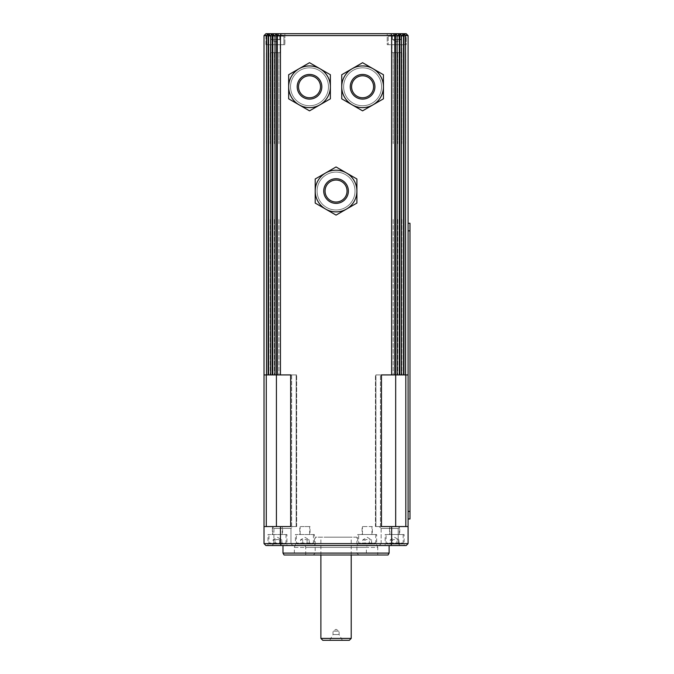 <?xml version="1.0" encoding="UTF-8"?>
<svg xmlns="http://www.w3.org/2000/svg" width="674" height="674" viewBox="0 0 674 674"><rect width="100%" height="100%" fill="white"/><g stroke="black" fill="none" stroke-linecap="round" stroke-linejoin="round"><path stroke-width="0.51" stroke-dasharray="3.37 2.53" d="M387.053 544.002L402.218 544.002L387.053 544.002A0.944 0.944 0 0 1 386.101 543.05L394.635 543.05L386.101 543.05L386.101 534.524L403.162 534.524L386.101 534.524M403.162 534.524L403.162 543.05L394.635 543.05L403.162 543.05A0.944 0.944 0 0 1 402.218 544.002M392.445 539.832L394.635 539.495L390.254 539.832L392.445 539.832L392.445 544.002L396.826 544.002L390.254 544.002L392.445 544.002L392.445 539.832M359.621 544.002L374.786 544.002L359.621 544.002A0.944 0.944 0 0 1 358.669 543.05L367.204 543.05L358.669 543.05L358.669 534.524L375.73 534.524L358.669 534.524M375.73 534.524L375.73 543.05L367.204 543.05L375.73 543.05A0.944 0.944 0 0 1 374.786 544.002M365.013 539.832L367.204 539.495L362.823 539.832L365.013 539.832L365.013 544.002L369.386 544.002L362.823 544.002L365.013 544.002L365.013 539.832M282.979 35.216A0.944 0.944 0 0 1 283.923 36.16L266.862 36.16A0.944 0.944 0 0 1 267.814 35.216L282.979 35.216A0.944 0.944 0 0 1 283.923 36.16L283.923 44.695L266.862 44.695L283.923 44.695L275.396 44.695L283.923 44.695L283.923 36.16L266.862 36.16A0.944 0.944 0 0 1 267.814 35.216L282.979 35.216M277.578 39.387L279.769 39.387L275.396 39.724L279.769 39.387L277.578 39.387L277.578 35.216L273.206 35.216L279.769 35.216L271.015 35.216L279.769 35.216L277.578 35.216L277.578 39.387M389.125 545.519L282.979 545.519L389.125 545.519M282.979 553.101L389.125 553.101M313.309 554.997L315.205 553.101L356.9 553.101L315.205 553.101L315.205 537.178L356.9 537.178L356.9 553.101L358.795 554.997L313.309 554.997L358.795 554.997M294.353 554.997L377.752 554.997L377.752 547.414L294.353 547.414L294.353 554.997L377.752 554.997M294.353 547.414A1.896 1.896 0 0 1 296.248 545.519L375.856 545.519A1.896 1.896 0 0 1 377.752 547.414L294.353 547.414M375.856 545.519L296.248 545.519M305.726 554.997L305.726 547.414L366.378 547.414L366.378 554.997L305.726 554.997L366.378 554.997M303.831 545.519A1.896 1.896 0 0 1 305.726 547.414L366.378 547.414A1.896 1.896 0 0 1 368.274 545.519L303.831 545.519L368.274 545.519M404.114 545.519L385.157 545.519L385.157 534.524L404.114 534.524L404.114 545.519L385.157 545.519M286.947 545.519L267.991 545.519L267.991 534.524L286.947 534.524L286.947 545.519L267.991 545.519M376.682 545.519L357.726 545.519L357.726 534.524L376.682 534.524L376.682 545.519L357.726 545.519M314.379 545.519L295.423 545.519L295.423 534.524L314.379 534.524L314.379 545.519L295.423 545.519M400.095 545.519L379.243 545.519L400.095 545.519L398.199 543.623L381.139 543.623L398.199 543.623L381.139 543.623L379.243 545.519L400.095 545.519L379.243 545.519L381.139 543.623L398.199 543.623L400.095 545.519M292.861 545.519L272.01 545.519L292.861 545.519L290.966 543.623L273.905 543.623L290.966 543.623L273.905 543.623L272.01 545.519L292.861 545.519L272.01 545.519L273.905 543.623L290.966 543.623L292.861 545.519M273.905 543.623L273.905 528.458L290.966 528.458L290.966 543.623L290.966 528.458L273.905 528.458L290.966 528.458L292.861 526.562L272.01 526.562L292.861 526.562L272.01 526.562L273.905 528.458L273.905 543.623M381.139 543.623L381.139 528.458L398.199 528.458L398.199 543.623L398.199 528.458L381.139 528.458L398.199 528.458L400.095 526.562L379.243 526.562L400.095 526.562L379.243 526.562L381.139 528.458L381.139 543.623M272.01 526.562L292.861 526.562L290.966 528.458L273.905 528.458L272.01 526.562M379.243 526.562L400.095 526.562L398.199 528.458L381.139 528.458L379.243 526.562M276.281 33.7L275.009 35.596L272.793 35.596L274.133 33.7L276.281 33.7M402.125 33.7L403.532 35.596L401.451 35.596L400.112 33.7L402.125 33.7M387.23 33.7L406.186 33.7L406.186 44.695L387.23 44.695L387.23 33.7L406.186 33.7L406.186 44.695L387.23 44.695L387.23 33.7L406.186 33.7L387.23 33.7M267.923 33.7L266.575 35.596L264.023 35.596L265.918 33.7L264.023 35.596L265.918 33.7L284.875 33.7L265.918 33.7L284.875 33.7L284.875 44.695L265.918 44.695L265.918 33.7L284.875 33.7L284.875 44.695L265.918 44.695L265.918 33.7L274.133 33.7M352.468 181.559A18.956 18.956 0 0 1 345.526 207.457A18.956 18.956 0 0 1 319.636 200.515A18.956 18.956 0 0 0 345.526 207.457A18.956 18.956 0 0 0 352.468 181.559A18.956 18.956 0 0 1 345.526 207.457A18.956 18.956 0 0 1 319.636 200.515A18.956 18.956 0 0 1 326.578 174.617A18.956 18.956 0 0 1 352.468 181.559A18.956 18.956 0 0 1 345.526 207.457A18.956 18.956 0 0 1 319.636 200.515A18.956 18.956 0 0 1 326.578 174.617A18.956 18.956 0 0 1 352.468 181.559A18.956 18.956 0 0 0 326.578 174.617A18.956 18.956 0 0 0 319.636 200.515A18.956 18.956 0 0 1 326.578 174.617A18.956 18.956 0 0 1 352.468 181.559M356.9 190.691L356.9 178.998L346.773 173.151A20.852 20.852 0 0 1 356.9 190.691A20.852 20.852 0 0 0 354.111 180.607A20.852 20.852 0 0 1 346.478 209.092A20.852 20.852 0 0 1 317.993 201.459A20.852 20.852 0 0 0 325.331 208.923A20.852 20.852 0 0 1 315.205 191.382L315.205 203.076L325.331 208.923M346.773 208.923A20.852 20.852 0 0 0 356.9 191.382A20.852 20.852 0 0 1 346.773 208.923L356.9 203.076L356.9 191.382M346.183 209.26A20.852 20.852 0 0 1 325.921 209.26A20.852 20.852 0 0 0 346.183 209.26L336.056 215.107L325.921 209.26M326.528 196.53A10.995 10.995 0 0 1 330.555 181.517A10.995 10.995 0 0 1 345.577 185.535A10.995 10.995 0 0 0 330.555 181.517A10.995 10.995 0 0 0 326.528 196.53A10.995 10.995 0 0 1 330.555 181.517A10.995 10.995 0 0 1 345.577 185.535A10.995 10.995 0 0 1 341.549 200.557A10.995 10.995 0 0 1 326.528 196.53A10.995 10.995 0 0 0 341.549 200.557A10.995 10.995 0 0 0 345.577 185.535A10.995 10.995 0 0 1 341.549 200.557A10.995 10.995 0 0 1 326.528 196.53M379.007 96.256A18.956 18.956 0 0 1 353.109 103.198A18.956 18.956 0 0 1 346.175 77.299A18.956 18.956 0 0 0 353.109 103.198A18.956 18.956 0 0 0 379.007 96.256A18.956 18.956 0 0 1 353.109 103.198A18.956 18.956 0 0 1 346.175 77.299A18.956 18.956 0 0 1 372.065 70.357A18.956 18.956 0 0 1 379.007 96.256A18.956 18.956 0 0 1 353.109 103.198A18.956 18.956 0 0 1 346.175 77.299A18.956 18.956 0 0 1 372.065 70.357A18.956 18.956 0 0 1 379.007 96.256A18.956 18.956 0 0 0 372.065 70.357A18.956 18.956 0 0 0 346.175 77.299A18.956 18.956 0 0 1 372.065 70.357A18.956 18.956 0 0 1 379.007 96.256M373.312 104.664L383.439 98.817L383.439 87.123A20.852 20.852 0 0 1 373.312 104.664A20.852 20.852 0 0 0 380.65 97.199A20.852 20.852 0 0 1 352.165 104.832A20.852 20.852 0 0 1 344.532 76.347A20.852 20.852 0 0 0 341.743 86.432A20.852 20.852 0 0 1 351.87 68.891L341.743 74.738L341.743 86.432M352.46 105.001A20.852 20.852 0 0 0 372.722 105.001A20.852 20.852 0 0 1 352.46 105.001L362.587 110.848L372.722 105.001M351.87 104.664A20.852 20.852 0 0 1 341.743 87.123A20.852 20.852 0 0 0 351.87 104.664L341.743 98.817L341.743 87.123M353.066 81.276A10.995 10.995 0 0 1 368.088 77.257A10.995 10.995 0 0 1 372.115 92.271A10.995 10.995 0 0 0 368.088 77.257A10.995 10.995 0 0 0 353.066 81.276A10.995 10.995 0 0 1 368.088 77.257A10.995 10.995 0 0 1 372.115 92.271A10.995 10.995 0 0 1 357.094 96.298A10.995 10.995 0 0 1 353.066 81.276A10.995 10.995 0 0 0 357.094 96.298A10.995 10.995 0 0 0 372.115 92.271A10.995 10.995 0 0 1 357.094 96.298A10.995 10.995 0 0 1 353.066 81.276M325.93 77.299A18.956 18.956 0 0 1 318.996 103.198A18.956 18.956 0 0 1 293.097 96.256A18.956 18.956 0 0 0 318.996 103.198A18.956 18.956 0 0 0 325.93 77.299A18.956 18.956 0 0 1 318.996 103.198A18.956 18.956 0 0 1 293.097 96.256A18.956 18.956 0 0 1 300.04 70.357A18.956 18.956 0 0 1 325.93 77.299A18.956 18.956 0 0 1 318.996 103.198A18.956 18.956 0 0 1 293.097 96.256A18.956 18.956 0 0 1 300.04 70.357A18.956 18.956 0 0 1 325.93 77.299A18.956 18.956 0 0 0 300.04 70.357A18.956 18.956 0 0 0 293.097 96.256A18.956 18.956 0 0 1 300.04 70.357A18.956 18.956 0 0 1 325.93 77.299M330.361 86.432L330.361 74.738L320.234 68.891A20.852 20.852 0 0 1 330.361 86.432A20.852 20.852 0 0 0 327.572 76.347A20.852 20.852 0 0 1 319.939 104.832A20.852 20.852 0 0 1 291.454 97.199A20.852 20.852 0 0 0 298.793 104.664A20.852 20.852 0 0 1 288.666 87.123L288.666 98.817L298.793 104.664M320.234 104.664A20.852 20.852 0 0 0 330.361 87.123A20.852 20.852 0 0 1 320.234 104.664L330.361 98.817L330.361 87.123M319.644 105.001A20.852 20.852 0 0 1 299.382 105.001A20.852 20.852 0 0 0 319.644 105.001L309.518 110.848L299.382 105.001M299.989 92.271A10.995 10.995 0 0 1 304.016 77.257A10.995 10.995 0 0 1 319.038 81.276A10.995 10.995 0 0 0 304.016 77.257A10.995 10.995 0 0 0 299.989 92.271A10.995 10.995 0 0 1 304.016 77.257A10.995 10.995 0 0 1 319.038 81.276A10.995 10.995 0 0 1 315.011 96.298A10.995 10.995 0 0 1 299.989 92.271A10.995 10.995 0 0 0 315.011 96.298A10.995 10.995 0 0 0 319.038 81.276A10.995 10.995 0 0 1 315.011 96.298A10.995 10.995 0 0 1 299.989 92.271M398.898 39.387L396.708 39.724L401.089 39.387L396.708 39.724L401.089 39.387L398.898 39.387L398.898 35.216L392.335 35.216L401.089 35.216L392.335 35.216L392.335 39.387L396.708 39.724L394.526 39.387L394.526 35.216L401.089 35.216L398.898 35.216L398.898 39.387M396.708 44.695L405.243 44.695L396.708 44.695M404.29 35.216A0.944 0.944 0 0 1 405.243 36.16L388.182 36.16A0.944 0.944 0 0 1 389.125 35.216L404.29 35.216A0.944 0.944 0 0 1 405.243 36.16L396.708 36.16L405.243 36.16L405.243 44.695L405.243 36.16L388.182 36.16A0.944 0.944 0 0 1 389.125 35.216L404.29 35.216M275.278 539.832L277.469 539.495L273.096 539.832L275.278 539.832L275.278 544.002L281.85 544.002L273.096 544.002L275.278 544.002L275.278 539.832M277.469 534.524L286.003 534.524L277.469 534.524M269.886 544.002A0.944 0.944 0 0 1 268.943 543.05L286.003 543.05A0.944 0.944 0 0 1 285.051 544.002L269.886 544.002L285.051 544.002M302.719 539.832L300.528 539.832L302.719 539.832L302.719 544.002L309.282 544.002L300.528 544.002L302.719 544.002L302.719 539.832M304.901 534.524L313.435 534.524L304.901 534.524M297.318 544.002A0.944 0.944 0 0 1 296.375 543.05L313.435 543.05A0.944 0.944 0 0 1 312.483 544.002L297.318 544.002L312.483 544.002M349.317 640.3L322.787 640.3M351.213 638.404L320.891 638.404M333.453 634.554L339.089 634.554L333.453 634.554M333.453 631.125L339.089 631.125L333.453 631.125M341.482 640.3L329.704 640.3L341.482 640.3M328.204 537.178L351.213 537.178L328.204 537.178M408.082 223.263L408.082 511.398L408.082 223.263L409.977 223.263L409.977 518.98L408.082 518.98L408.082 511.398L408.082 518.98M309.282 544.002L309.282 539.832L304.901 537.304L300.528 539.832L300.528 544.002M307.091 539.832L304.901 539.495L307.091 539.832L307.091 544.002L307.091 539.832L309.282 539.832L307.091 539.832M281.85 544.002L281.85 539.832L277.469 537.304L273.096 539.832L273.096 544.002M279.659 539.832L277.469 539.495L279.659 539.832L279.659 544.002L279.659 539.832L281.85 539.832L279.659 539.832M401.089 39.387L401.089 35.216L401.089 39.387L396.716 41.914L401.089 39.387M394.526 39.387L394.526 35.216L392.335 35.216L392.335 39.387L396.708 39.724L394.526 39.387L394.526 35.216L394.526 39.387M288.666 74.738L288.666 86.432A20.852 20.852 0 0 1 298.793 68.891L299.382 68.554A20.852 20.852 0 0 1 319.644 68.554L330.37 74.738L330.37 98.817L309.518 110.856L288.666 98.817L288.666 74.738M298.793 68.891A20.852 20.852 0 0 0 288.666 86.432M288.666 87.123A20.852 20.852 0 0 0 291.454 97.199A20.852 20.852 0 0 1 299.088 68.723A20.852 20.852 0 0 1 327.572 76.347A20.852 20.852 0 0 0 320.234 68.891M362.587 62.699L352.46 68.554A20.852 20.852 0 0 1 372.722 68.554L373.312 68.891A20.852 20.852 0 0 1 383.439 86.432L383.439 98.817L362.587 110.856L341.735 98.817L341.735 74.738L362.587 62.699M372.722 68.554A20.852 20.852 0 0 0 352.46 68.554M383.439 86.432A20.852 20.852 0 0 0 373.312 68.891M351.87 68.891A20.852 20.852 0 0 0 344.532 76.347A20.852 20.852 0 0 1 373.017 68.723A20.852 20.852 0 0 1 380.65 97.199A20.852 20.852 0 0 0 383.439 87.123M315.205 178.998L315.205 190.691A20.852 20.852 0 0 1 325.331 173.151L325.921 172.814A20.852 20.852 0 0 1 346.183 172.814L356.9 178.998L356.9 203.076L336.056 215.116L315.205 203.076L315.205 178.998M325.331 173.151A20.852 20.852 0 0 0 315.205 190.691M346.183 172.814A20.852 20.852 0 0 0 325.921 172.814M315.205 191.382A20.852 20.852 0 0 0 317.993 201.459A20.852 20.852 0 0 1 325.626 172.982A20.852 20.852 0 0 1 354.111 180.607A20.852 20.852 0 0 0 346.773 173.151M265.918 44.695L284.875 44.695L265.918 44.695M387.23 44.695L406.186 44.695L387.23 44.695M276.348 33.7L400.112 33.7M402.184 33.7L406.186 33.7L408.082 35.596L406.186 33.7L408.082 35.596L406.186 33.7L408.082 35.596L406.186 33.7L408.082 35.596L405.529 35.596L404.181 33.7M405.807 52.656L405.807 143.646L405.807 52.656M276.424 526.562L276.424 374.913L266.289 374.913L296.653 374.913L296.172 374.913L296.172 526.562L266.289 526.562L296.653 526.562L296.172 526.562L296.172 374.913L264.023 374.913L266.289 374.913L264.023 374.913L264.023 526.562L266.297 526.562L264.023 526.562L266.297 526.562L264.023 526.562L266.297 526.562L264.023 526.562L266.297 526.562L264.023 526.562L264.023 543.623L265.918 545.519L406.186 545.519L408.082 543.623L408.082 219.471L408.082 526.562L408.082 219.471L408.082 526.562L408.082 219.471L408.082 526.562L405.807 526.562L408.082 526.562L405.807 526.562L408.082 526.562L405.807 526.562L408.082 526.562L405.807 526.562L408.082 526.562L408.082 374.913L375.452 374.913L375.932 374.913L375.932 526.562L375.932 374.913L380.473 374.913L375.452 374.913L408.082 374.913L380.473 374.913L381.467 374.913L381.467 526.562L408.082 526.562L375.452 526.562L408.082 526.562L408.082 35.596L406.186 33.7M408.082 52.656L408.082 143.646L408.082 52.656M401.915 52.656L401.915 143.646L401.915 52.656M403.532 374.913L403.532 35.596M397.972 33.7L399.311 35.596L397.096 35.596L395.756 33.7M397.702 52.656L397.702 143.646L397.702 52.656M399.311 374.913L399.311 35.596M281.109 33.7L280.46 35.596L277.3 35.596L278.64 33.7M390.996 33.7L391.645 35.596L280.46 35.596L280.46 374.913M393.464 33.7L394.804 35.596L391.645 35.596L391.645 374.913M393.195 52.656L393.195 143.646L393.195 52.656M394.804 374.913L394.804 35.596M276.618 374.913L276.618 33.7M275.009 374.913L275.009 35.596M271.993 33.7L270.653 35.596L268.572 35.596L269.92 33.7M272.254 374.913L272.254 33.7M270.653 374.913L270.653 35.596M268.193 374.913L268.193 33.7M266.575 374.913L266.575 35.596M265.918 33.7L264.023 35.596L265.918 33.7L264.023 35.596L264.023 52.656L264.023 35.596L265.918 33.7L264.023 35.596L264.023 143.646L264.023 52.656M266.297 52.656L266.297 143.646L266.297 52.656M270.19 52.656L270.19 143.646L270.19 52.656M274.402 52.656L274.402 143.646L274.402 52.656M278.91 52.656L278.91 143.646L278.91 52.656M268.572 374.913L268.572 35.596M272.793 374.913L272.793 35.596M277.3 374.913L277.3 35.596M395.486 374.913L395.486 33.7M397.096 374.913L397.096 35.596M399.851 374.913L399.851 33.7M401.451 374.913L401.451 35.596M403.911 374.913L403.911 33.7M405.529 374.913L405.529 35.596M278.91 219.471L278.91 374.913L278.91 219.471M274.402 219.471L274.402 374.913L274.402 219.471M270.19 219.471L270.19 374.913L270.19 219.471M264.023 374.913L264.023 143.646M266.297 219.471L266.297 526.562L266.297 219.471M393.195 219.471L393.195 374.913L393.195 219.471M397.702 219.471L397.702 374.913L397.702 219.471M401.915 219.471L401.915 374.913L401.915 219.471M405.807 219.471L405.807 526.562L405.807 219.471M264.023 526.562L264.023 219.471L264.023 526.562L264.023 219.471L264.023 526.562L264.023 219.471L264.023 526.562L264.023 219.471L264.023 526.562L290.637 526.562L290.637 374.913L291.631 374.913L291.631 526.562L290.637 526.562L291.631 526.562L291.631 374.913L296.653 374.913L276.424 374.913M390.996 545.519L391.645 543.623L408.082 543.623M281.109 545.519L280.46 543.623L391.645 543.623L391.645 526.562M264.023 543.623L280.46 543.623L280.46 526.562M314.379 534.524L295.423 534.524M376.682 534.524L357.726 534.524M286.947 534.524L267.991 534.524M404.114 534.524L385.157 534.524M388.039 554.997L284.066 554.997M356.9 537.178L315.205 537.178M395.68 526.562L395.68 374.913M408.082 219.471L408.082 374.913M273.206 39.387L271.015 39.387L273.206 39.387L273.206 35.216L271.015 35.216L271.015 39.387L273.206 39.387L273.206 35.216L273.206 39.387L275.396 39.724L271.015 39.387L271.015 35.216L273.206 35.216L273.206 39.387M279.769 39.387L279.769 35.216L279.769 39.387L275.396 41.914L279.769 39.387M369.386 539.832L371.576 539.832L369.386 539.832L369.386 544.002L371.576 544.002L369.386 544.002L369.386 539.832M371.576 544.002L371.576 539.832L367.204 537.304L362.823 539.832L362.823 544.002M396.826 539.832L399.008 539.832L396.826 539.832L396.826 544.002L399.008 544.002L396.826 544.002L396.826 539.832M399.008 544.002L399.008 539.832L394.635 537.304L390.254 539.832L390.254 544.002M389.513 534.524L399.749 534.524L389.513 534.524L389.513 526.562L399.749 526.562L399.749 534.524M394.635 534.524L389.892 534.524L394.635 534.524M394.635 526.562L389.892 526.562L394.635 526.562M399.749 526.562L389.513 526.562M299.787 534.524L310.023 534.524L299.787 534.524L299.787 526.562L310.023 526.562L310.023 534.524M304.901 526.562L309.644 526.562L304.901 526.562M310.023 526.562L299.787 526.562M362.081 534.524L372.318 534.524L362.081 534.524L362.081 526.562L372.318 526.562L372.318 534.524M367.204 534.524L362.46 534.524L367.204 534.524M367.204 526.562L362.46 526.562L367.204 526.562M372.318 526.562L362.081 526.562M272.355 534.524L282.591 534.524L272.355 534.524L272.355 526.562L282.591 526.562L282.591 534.524M277.469 526.562L282.212 526.562L277.469 526.562M282.591 526.562L272.355 526.562M280.51 44.695L270.274 44.695L280.51 44.695L280.51 52.656L270.274 52.656L270.274 44.695L280.51 44.695L270.274 44.695L270.274 52.656L280.51 52.656L270.274 52.656L280.51 52.656L280.51 44.695M275.396 44.695L270.653 44.695L275.396 44.695M275.396 52.656L270.653 52.656L275.396 52.656M401.83 44.695L391.594 44.695L401.83 44.695L401.83 52.656L391.594 52.656L391.594 44.695L401.83 44.695L391.594 44.695L391.594 52.656L401.83 52.656L391.594 52.656L401.83 52.656L401.83 44.695M396.708 52.656L401.451 52.656L396.708 52.656M266.862 36.16L275.396 36.16L266.862 36.16L266.862 44.695L266.862 36.16M388.182 36.16L396.708 36.16L388.182 36.16L388.182 44.695L388.182 36.16M286.003 534.524L286.003 543.05L268.943 543.05L268.943 534.524M313.435 534.524L313.435 543.05L296.375 543.05L296.375 534.524M408.082 230.845L409.977 230.845M408.082 511.398L409.977 511.398M380.473 526.562L380.473 374.913L380.473 526.562M266.289 526.562L266.289 374.913M405.815 526.562L405.815 374.913M342.4 640.3L339.089 634.554L339.089 631.125L336.056 629.305L333.023 631.125L333.023 634.554L329.704 640.3M351.213 554.997L351.213 537.178M320.891 554.997L320.891 537.178M396.708 41.914L392.335 39.387L396.708 41.914M296.653 526.562L296.653 374.913L296.653 526.562M375.452 526.562L375.452 374.913L375.452 526.562M275.388 41.914L271.015 39.387L275.388 41.914M399.37 534.524L399.37 526.562M389.892 534.524L389.892 526.562M309.644 534.524L309.644 526.562M300.166 534.524L300.166 526.562M371.938 534.524L371.938 526.562M362.46 534.524L362.46 526.562M282.212 534.524L282.212 526.562M272.734 534.524L272.734 526.562M270.653 44.695L270.653 52.656L270.653 44.695M280.131 44.695L280.131 52.656L280.131 44.695M391.973 44.695L391.973 52.656L391.973 44.695M401.451 44.695L401.451 52.656L401.451 44.695"/><path stroke-width="1.01" d="M282.979 545.519L282.979 553.101L284.066 554.997L388.039 554.997L389.125 553.101L389.125 545.519M389.125 553.101L282.979 553.101M269.979 33.7L268.572 35.596L270.653 35.596L271.993 33.7L269.979 33.7M395.823 33.7L397.096 35.596L399.311 35.596L397.972 33.7L395.823 33.7M354.111 180.607A20.852 20.852 0 0 1 346.478 209.092A20.852 20.852 0 0 1 317.993 201.459A20.852 20.852 0 0 1 325.626 172.982A20.852 20.852 0 0 1 354.111 180.607M326.528 196.53A10.995 10.995 0 0 1 330.555 181.517A10.995 10.995 0 0 1 345.577 185.535A10.995 10.995 0 0 1 341.549 200.557A10.995 10.995 0 0 1 326.528 196.53M380.65 97.199A20.852 20.852 0 0 1 352.165 104.832A20.852 20.852 0 0 1 344.532 76.347A20.852 20.852 0 0 1 373.017 68.723A20.852 20.852 0 0 1 380.65 97.199A20.852 20.852 0 0 1 352.165 104.832A20.852 20.852 0 0 1 344.532 76.347M353.066 81.276A10.995 10.995 0 0 1 368.088 77.257A10.995 10.995 0 0 1 372.115 92.271A10.995 10.995 0 0 1 357.094 96.298A10.995 10.995 0 0 1 353.066 81.276M327.572 76.347A20.852 20.852 0 0 1 319.939 104.832A20.852 20.852 0 0 1 291.454 97.199A20.852 20.852 0 0 1 299.088 68.723A20.852 20.852 0 0 1 327.572 76.347A20.852 20.852 0 0 1 319.939 104.832A20.852 20.852 0 0 1 291.454 97.199M299.989 92.271A10.995 10.995 0 0 1 304.016 77.257A10.995 10.995 0 0 1 319.038 81.276A10.995 10.995 0 0 1 315.011 96.298A10.995 10.995 0 0 1 299.989 92.271M322.787 640.3L349.317 640.3M322.779 640.3L320.891 638.404L351.213 638.404L351.213 554.997M408.082 518.98L409.977 518.98L409.977 223.263L408.082 223.263M288.666 86.432L288.666 74.738L298.793 68.891M298.793 104.664L288.666 98.817L288.666 87.123M299.382 68.554L309.518 62.699L319.644 68.554A20.852 20.852 0 0 0 299.382 68.554M320.234 68.891L330.361 74.738L330.361 86.432M319.644 105.001L309.518 110.848L299.382 105.001M330.361 87.123L330.361 98.817L320.234 104.664M330.37 98.817L309.518 110.856L288.666 98.817L288.666 74.738L309.518 62.699L330.37 74.738L330.37 98.817M352.46 68.554L362.587 62.699L372.722 68.554M341.743 86.432L341.743 74.738L351.87 68.891M373.312 68.891L383.439 74.738L383.439 86.432M383.439 87.123L383.439 98.817L373.312 104.664M351.87 104.664L341.743 98.817L341.743 87.123M372.722 105.001L362.587 110.848L352.46 105.001M362.587 110.856L341.735 98.817L341.735 74.738L362.587 62.699L383.439 74.738L383.439 98.817L362.587 110.856M315.205 190.691L315.205 178.998L325.331 173.151M325.331 208.923L315.205 203.076L315.205 191.382M325.921 172.814L336.056 166.958L346.183 172.814M346.773 173.151L356.9 178.998L356.9 190.691M346.183 209.26L336.056 215.107L325.921 209.26M356.9 191.382L356.9 203.076L346.773 208.923M356.9 203.076L336.056 215.116L315.205 203.076L315.205 178.998L336.056 166.958L356.9 178.998L356.9 203.076M269.92 33.7L265.918 33.7L264.023 35.596L265.918 33.7M395.756 33.7L271.993 33.7M404.181 33.7L405.529 35.596L408.082 35.596L406.186 33.7L397.972 33.7M395.486 374.913L408.082 374.913L408.082 526.562L381.467 526.562L381.467 374.913L395.486 374.913L395.486 33.7M397.096 374.913L397.096 35.596M400.112 33.7L401.451 35.596L403.532 35.596L402.184 33.7M399.851 374.913L399.851 33.7M401.451 374.913L401.451 35.596M403.911 374.913L403.911 33.7M405.529 374.913L405.529 35.596M406.186 33.7L408.082 35.596L408.082 374.913M264.023 374.913L290.637 374.913L290.637 526.562L264.023 526.562L264.023 35.596L266.575 35.596L267.923 33.7M268.572 374.913L268.572 35.596M274.133 33.7L272.793 35.596L275.009 35.596L276.348 33.7M272.793 374.913L272.793 35.596M390.996 33.7L391.645 35.596L394.804 35.596L393.464 33.7M281.109 33.7L280.46 35.596L391.645 35.596L391.645 374.913M278.64 33.7L277.3 35.596L280.46 35.596L280.46 374.913M277.3 374.913L277.3 35.596M276.618 374.913L276.618 33.7M275.009 374.913L275.009 35.596M272.254 374.913L272.254 33.7M270.653 374.913L270.653 35.596M268.193 374.913L268.193 33.7M266.575 374.913L266.575 35.596M403.532 374.913L403.532 35.596M399.311 374.913L399.311 35.596M394.804 374.913L394.804 35.596M264.023 143.646L264.023 52.656M265.918 545.519L406.186 545.519L408.082 543.623L264.023 543.623L265.918 545.519M281.109 545.519L280.46 543.623L280.46 526.562M390.996 545.519L391.645 543.623L391.645 526.562M264.023 526.562L264.023 543.623M408.082 219.471L408.082 543.623M276.424 526.562L276.424 374.913M395.68 526.562L395.68 374.913M329.889 180.362A12.317 12.317 0 0 1 346.722 184.878A12.317 12.317 0 0 1 342.215 201.711A12.317 12.317 0 0 1 325.382 197.196A12.317 12.317 0 0 1 329.889 180.362M368.754 76.103A12.317 12.317 0 0 1 373.261 92.936A12.317 12.317 0 0 1 356.428 97.452A12.317 12.317 0 0 1 351.921 80.619A12.317 12.317 0 0 1 368.754 76.103M303.351 76.103A12.317 12.317 0 0 1 320.184 80.619A12.317 12.317 0 0 1 315.676 97.452A12.317 12.317 0 0 1 298.843 92.936A12.317 12.317 0 0 1 303.351 76.103M408.082 230.845L409.977 230.845M408.082 511.398L409.977 511.398M266.289 526.562L266.289 374.913M405.815 526.562L405.815 374.913M349.326 640.3L351.213 638.404M320.891 638.404L320.891 554.997"/></g></svg>
